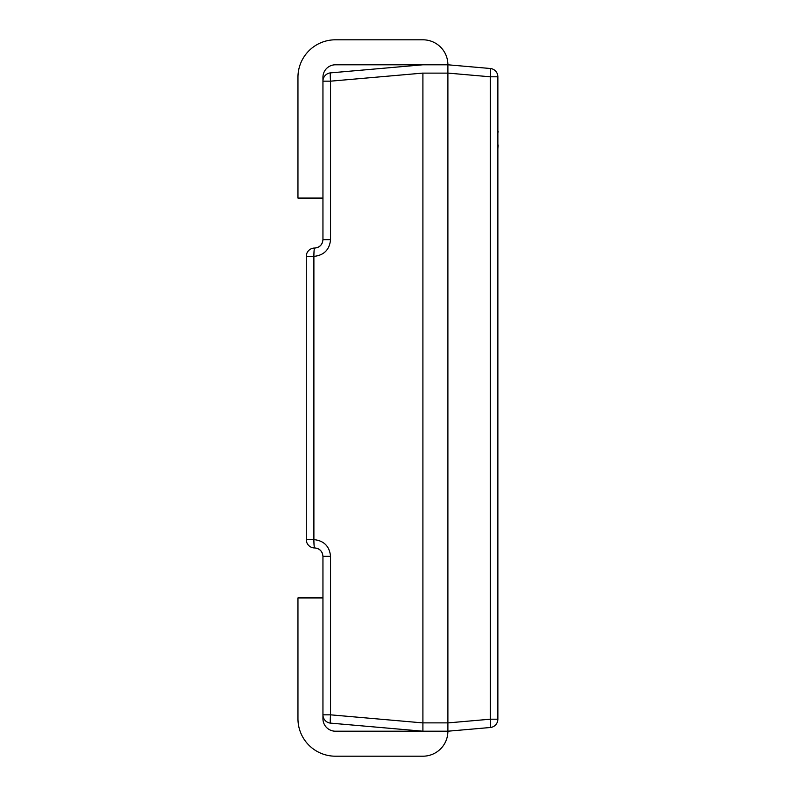 <?xml version="1.0" encoding="UTF-8"?>
<svg xmlns="http://www.w3.org/2000/svg" width="796" height="796" viewBox="0 0 796 796"><rect width="100%" height="100%" fill="white"/><g stroke="black" fill="none" stroke-linecap="round" stroke-linejoin="round"><path stroke-width="1.19" d="M490.276 727.504A8.328 0.726 -95 0 0 490.276 719.206L447.899 722.907L447.899 731.206L422.905 731.206L330.549 723.126L422.905 731.206L422.905 722.907L422.905 731.206L335.444 731.206A12.497 12.497 0 0 1 322.947 718.718L322.947 556.275C322.41 551.25 319.634 548.474 314.619 547.947A8.328 0.726 -90 0 1 313.893 539.618L313.893 256.382C323.932 255.327 329.484 249.775 330.549 239.725L322.947 239.725L322.947 81.172A8.328 8.328 0 0 1 330.549 72.874L422.905 64.794L447.899 64.794L490.276 68.496A8.328 8.328 0 0 1 497.878 76.794L497.878 719.206A8.328 8.328 0 0 1 490.276 727.504L447.899 731.206L447.899 64.794L447.899 73.093L490.276 76.794A8.328 0.726 -85 0 0 490.276 68.496M322.579 553.877C321.256 550.195 318.599 548.215 314.619 547.947A8.328 8.328 0 0 1 306.281 539.618L306.281 256.382A8.328 8.328 0 0 1 314.619 248.054C319.634 247.526 322.41 244.75 322.947 239.725M330.549 72.874A8.328 0.726 -95 0 0 330.549 81.172L422.905 73.093L422.905 722.907L330.549 714.828A8.328 0.726 -85 0 0 330.549 723.126A8.328 8.328 0 0 1 322.947 714.828L330.549 714.828L330.549 556.275C329.484 546.225 323.932 540.673 313.893 539.618L306.281 539.618M322.579 242.123C321.256 245.805 318.599 247.785 314.619 248.054A8.328 0.726 90 0 0 313.893 256.382L306.281 256.382M447.899 64.794A24.994 24.994 0 0 0 422.905 39.8L335.444 39.8A37.482 37.482 0 0 0 297.953 77.282L297.953 198.075L322.947 198.075M422.905 64.794L335.444 64.794A12.497 12.497 0 0 0 322.947 77.282L322.947 81.172L330.549 81.172L330.549 239.725M447.899 731.206A24.994 24.994 0 0 1 422.905 756.2L335.444 756.2A37.482 37.482 0 0 1 297.953 718.718L297.953 597.925L322.947 597.925M497.878 103.769L497.878 131.449M498.047 131.449L498.047 132.236M498.047 144.902L497.878 145.459M497.878 131.678L497.878 145.23M498.047 145.459L497.878 148.872M447.899 73.123L422.905 73.123M422.905 722.877L447.899 722.877M497.878 719.206L490.276 719.206L490.276 76.794L497.878 76.794M322.947 556.275L330.549 556.275"/></g></svg>
